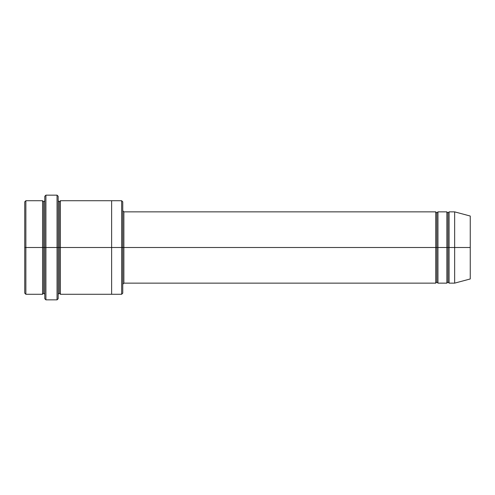<?xml version="1.0" encoding="UTF-8"?>
<svg xmlns="http://www.w3.org/2000/svg" width="495" height="495" viewBox="0 0 495 495"><rect width="100%" height="100%" fill="white"/><g stroke="black" fill="none" stroke-linecap="round" stroke-linejoin="round"><path stroke-width="0.74" d="M123.874 247.5L123.874 283.14L123.874 247.5L122.76 247.5L122.76 201.836L122.76 293.164L122.76 247.5L121.646 247.5L121.646 200.722L121.646 247.5L123.874 247.5L123.874 211.86L123.874 247.5L436.838 247.5L436.838 212.974L436.838 282.026L436.838 247.5L435.724 247.5L435.724 211.86L435.724 283.14L435.724 211.86L435.724 283.14L435.724 247.5L123.874 247.5L123.874 283.14L123.874 247.5M44.798 247.5L44.798 196.268L44.798 247.5L45.911 247.5L45.911 195.154L45.911 247.5L45.911 195.154L45.911 247.5L57.049 247.5L57.049 195.154L57.049 247.5L58.163 247.5L58.163 196.268L58.163 247.5L59.276 247.5L59.276 201.836L59.276 293.164L59.276 247.5L58.163 247.5L58.163 196.268L58.163 298.733L58.163 247.5L57.049 247.5L57.049 195.154L57.049 299.846L57.049 247.5L45.911 247.5L45.911 299.846L45.911 247.5L43.684 247.5L43.684 201.836L43.684 293.164L43.684 247.5L42.57 247.5L42.57 200.722L42.57 247.5L43.684 247.5L43.684 293.164L43.684 201.836L43.684 247.5L44.798 247.5L44.798 298.733L44.798 247.5M24.75 247.5L24.75 201.836L24.75 247.5L25.864 247.5L25.864 200.722L25.864 247.5L25.864 200.722L25.864 247.5L42.57 247.5L42.57 200.722L42.57 294.278L42.57 247.5L42.57 294.278L42.57 247.5L25.864 247.5L25.864 294.278L25.864 247.5L24.75 247.5L24.75 293.164L24.75 247.5M454.657 247.5L454.657 211.86L454.657 247.5L454.657 211.86L454.657 247.5L470.25 247.5L470.25 216.037L470.25 278.963L470.25 247.5L454.657 247.5L454.657 283.14L454.657 247.5L454.657 283.14L454.657 247.5L449.089 247.5L449.089 211.86L449.089 247.5L454.657 247.5M446.861 247.5L447.975 247.5L447.975 212.974L447.975 282.026L447.975 247.5L446.861 247.5L446.861 211.86L446.861 283.14L446.861 211.86L446.861 283.14L446.861 247.5L437.951 247.5L437.951 283.14L437.951 247.5L436.838 247.5L436.838 282.026L436.838 212.974L436.838 247.5L437.951 247.5L437.951 211.86L437.951 247.5L446.861 247.5M447.975 247.5L447.975 282.026L447.975 212.974L447.975 247.5L449.089 247.5L449.089 283.14L449.089 247.5L447.975 247.5M59.276 247.5L59.276 293.164L59.276 201.836L59.276 247.5L60.39 247.5L60.39 294.278L60.39 247.5L59.276 247.5M121.646 247.5L121.646 200.722L121.646 294.278L121.646 247.5L111.623 247.5L111.623 200.722L111.623 247.5L121.646 247.5L121.646 294.278L121.646 247.5M111.623 247.5L111.623 200.722L111.623 294.278L111.623 247.5L60.39 247.5L60.39 200.722L60.39 247.5L111.623 247.5L111.623 200.722L111.623 247.5M437.951 247.5L437.951 283.14L437.951 247.5M60.39 247.5L60.39 294.278L60.39 247.5M449.089 247.5L449.089 211.86L449.089 247.5M25.864 247.5L25.864 294.278L25.864 247.5M57.049 247.5L57.049 299.846L57.049 247.5M45.911 247.5L45.911 299.846L45.911 247.5M470.25 278.963L454.657 283.14L449.089 283.14L447.975 282.026L446.861 283.14L437.951 283.14L436.838 282.026L435.724 283.14L123.874 283.14L122.76 284.254M44.798 196.268L45.911 195.154L57.049 195.154L58.163 196.268M122.76 201.836L121.646 200.722L60.39 200.722L59.276 201.836L58.163 200.722M24.75 201.836L25.864 200.722L42.57 200.722L43.684 201.836L44.798 200.722M44.798 294.278L43.684 293.164L42.57 294.278L25.864 294.278L24.75 293.164M470.25 216.037L454.657 211.86L449.089 211.86L447.975 212.974L446.861 211.86L437.951 211.86L436.838 212.974L435.724 211.86L123.874 211.86L122.76 210.746M122.76 293.164L121.646 294.278L60.39 294.278L59.276 293.164L58.163 294.278M58.163 298.733L57.049 299.846L45.911 299.846L44.798 298.733"/></g></svg>
